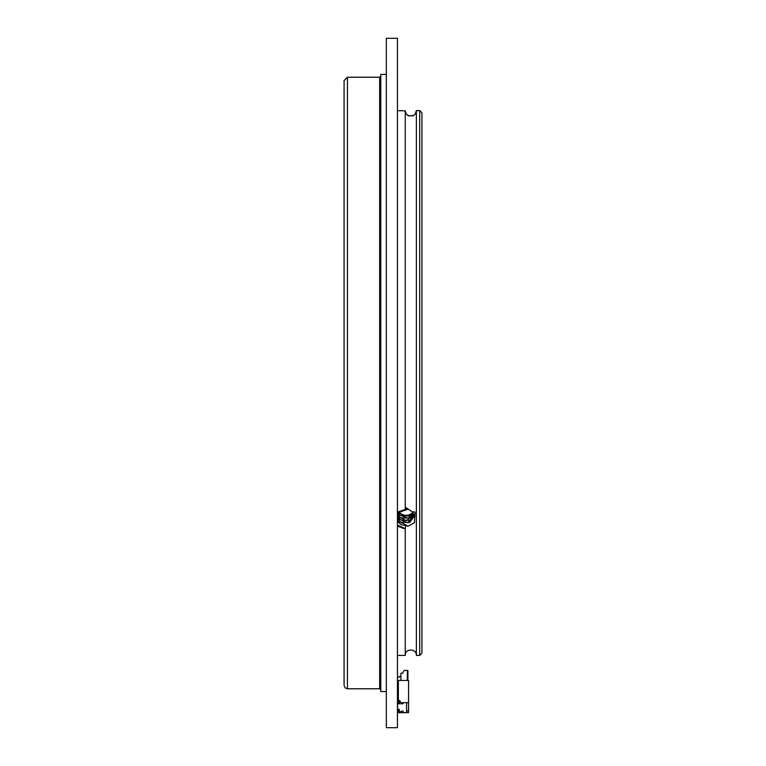 <?xml version="1.0" encoding="UTF-8"?>
<svg xmlns="http://www.w3.org/2000/svg" width="766" height="766" viewBox="0 0 766 766"><rect width="100%" height="100%" fill="white"/><g stroke="black" fill="none" stroke-linecap="round" stroke-linejoin="round"><path stroke-width="1.15" d="M386.332 74.436L386.332 691.564L380.779 691.564L380.779 74.436L386.332 74.436M380.779 76.102L379.658 77.222L379.658 688.778L380.779 689.898M347.419 77.222L347.419 688.778L345.073 687.82L344.078 685.446L344.078 80.554L347.419 77.222L379.658 77.222M344.078 685.446L344.078 642.08M399.23 676.541A0.555 0.555 0 0 1 398.674 677.096A0.555 0.555 0 0 0 399.23 676.541A0.555 0.555 0 0 1 398.674 677.096A0.555 0.555 0 0 0 399.23 676.541A0.555 0.555 0 0 1 398.674 677.096A0.555 0.555 0 0 0 399.23 676.541A0.555 0.555 0 0 1 398.674 677.096A0.555 0.555 0 0 0 399.23 676.541L400.905 676.541M398.674 677.096L397.458 677.651M406.574 711.011L408.575 711.011L408.575 702.671L401.125 702.671L399.459 700.44L399.459 703.782M408.575 702.671L408.575 680.428L397.793 680.428L397.793 703.973M399.459 700.44L398.349 700.44L398.349 680.428M397.793 709.115L397.793 712.677L398.904 712.677L398.904 709.354M398.904 703.782L398.904 700.44M403.127 702.671L403.127 703.226A0.555 0.555 0 0 1 402.571 703.782L398.205 703.782A0.555 0.555 0 0 0 397.65 704.308L397.458 708.78L398.789 709.335A0.555 0.555 0 0 1 399.345 709.9L399.345 711.844L401.566 711.566A0.555 0.555 0 0 1 402.121 711.011L402.677 711.011A0.555 0.555 0 0 1 403.242 711.566L403.242 712.677L398.904 712.677L399.459 711.844M400.905 680.428L400.905 673.199L402.677 673.199L404.122 670.422L407.349 670.422L407.349 680.428M407.905 680.428L407.905 670.422L407.349 670.422M403.242 712.677L408.575 712.677L408.575 711.011M397.458 708.78L397.65 704.308M406.574 702.671L406.574 712.677M397.458 38.3L397.458 727.7L386.332 727.7L386.332 38.3L397.458 38.3M421.922 648.678L421.922 649.357M421.922 112.803L421.922 653.197L419.691 655.428L419.691 110.572L421.922 112.803M415.182 114.01L416.359 110.572L416.359 655.428L419.691 655.428M406.918 114.747L408.039 115.532L412.386 115.953L414.693 114.613M405.482 112.382L405.875 113.397M398.272 512.856L400.79 511.104L405.243 510.261A8.895 7.708 180 0 1 405.75 510.271L405.31 508.873M405.721 510.233L406.382 509.811L405.53 509.716M406.622 509.179L406.382 509.811M397.458 526.213L405.243 528.77L405.243 655.428C404.898 648.256 416.704 648.247 416.359 655.428M405.243 528.77L401.834 527.879M405.721 525.782L405.243 525.668A8.895 7.708 180 0 0 405.75 525.648L405.31 528.444M405.75 525.668L406.382 525.093L397.458 520.736M415.134 114.115L413.468 115.561L408.632 115.915L406.382 114.096L405.243 110.802L397.458 110.697L405.243 110.802L405.243 509.428L405.482 510.003L406.229 507.762L412.386 511.927L414.693 511.832L415.134 512.713L414.377 522.805L407.694 526.347L406.382 525.093M413.094 512.856L411.62 514.714L403.749 515.614L397.142 511.267M416.637 110.572L419.691 110.572M416.359 521.33L416.359 517.088M405.243 509.428L397.458 512.09M405.482 510.003L397.458 513.076M397.458 525.122L405.243 528.55M405.243 525.668L400.79 524.451L397.458 521.311M397.458 513.498L398.377 512.263M405.635 509.141L408.039 509.419M412.386 511.927L414.138 516.294L409.686 522.594L400.79 522.221L397.458 519.089M414.033 515.183L409.686 520.373L400.79 519.999L397.458 516.868M413.717 514.072L409.686 518.151L400.79 517.778L397.458 514.637M413.161 512.961L409.686 515.92L400.79 515.556L397.813 512.961M414.128 516.006L407.617 522.709L397.458 518.534M413.966 514.886L406.411 520.641L397.458 516.313M413.592 513.775L407.857 518.199L397.458 514.082M412.979 512.684L406.832 516.15L398.033 512.674M408.632 525.878L407.368 526.118M414.559 522.316L413.468 523.427M347.419 688.778L379.658 688.778M397.458 655.428L405.243 655.428"/></g></svg>

